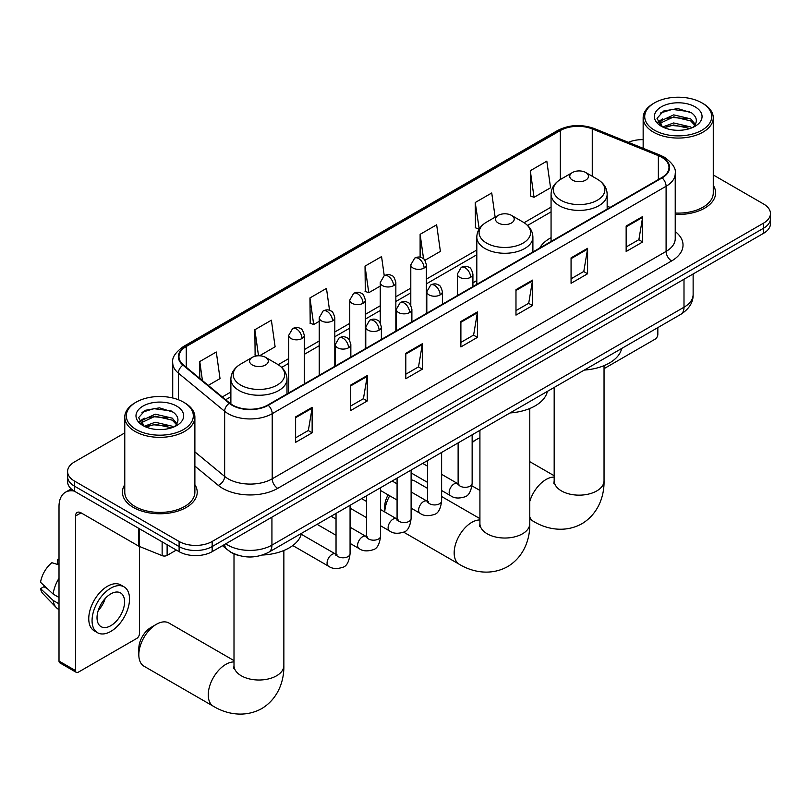 <?xml version="1.0" encoding="UTF-8"?>
<svg xmlns="http://www.w3.org/2000/svg" width="811" height="811" viewBox="0 0 811 811"><rect width="100%" height="100%" fill="white"/><g stroke="black" fill="none" stroke-linecap="round" stroke-linejoin="round"><path stroke-width="1.22" d="M476.807 280.576A41.29 23.843 0 0 0 472.925 282.948M551.064 237.694A41.29 23.843 0 0 0 539.72 248.034M238.475 555.393A23.377 13.493 180 0 1 229.037 550.963M124.772 432.902L74.44 461.956A23.377 13.493 0 0 0 67.597 471.505L67.597 481.683A23.377 13.493 0 0 0 74.44 491.223L179.109 551.652A23.377 13.493 0 0 0 212.158 551.652L763.607 233.284A23.377 13.493 0 0 0 770.45 223.735L770.45 218.646A23.377 13.493 0 0 1 763.607 228.195A23.377 13.493 0 0 0 770.45 218.646L770.45 213.557A23.377 13.493 0 0 0 763.607 204.017L713.274 174.963M67.597 471.505A23.377 13.493 0 0 0 74.44 481.045L179.109 541.474A23.377 13.493 0 0 0 212.158 541.474L212.158 546.563L763.607 228.195L212.158 546.563A23.377 13.493 0 0 1 179.109 546.563A23.377 13.493 0 0 0 212.158 546.563L212.158 551.652M74.44 481.045L74.44 486.134L179.109 546.563L74.44 486.134A23.377 13.493 0 0 1 67.597 476.594A23.377 13.493 0 0 0 74.44 486.134L74.44 491.223M124.772 484.664A37.397 21.593 0 0 0 122.431 492.176A37.397 21.593 0 0 0 133.379 507.443A37.397 21.593 0 0 0 174.142 512.126A37.397 21.593 0 0 0 197.225 492.176A37.397 21.593 0 0 0 194.883 484.664A37.397 21.593 0 0 1 197.225 492.176A37.397 21.593 0 0 1 174.142 512.126A37.397 21.593 0 0 1 133.379 507.443A37.397 21.593 0 0 1 122.431 492.176A37.397 21.593 0 0 1 124.772 484.664M661.685 157.263A24.928 14.395 180 0 1 668.994 167.441A24.928 14.395 180 0 1 661.685 177.619L267.802 405.024A24.928 14.395 180 0 1 229.746 403.108L183.468 364.94A24.928 14.395 180 0 1 178.957 356.688A24.928 14.395 180 0 1 186.256 346.51L560.33 130.541A24.928 14.395 180 0 1 592.263 128.929L658.36 155.651A24.928 14.395 180 0 1 661.685 157.263M662.131 157.01A25.557 14.75 0 0 0 658.714 155.357L592.618 128.635A25.557 14.75 0 0 0 559.894 130.287L185.82 346.256A25.557 14.75 0 0 0 182.962 365.153L229.239 403.31A25.557 14.75 0 0 0 268.238 405.287L662.131 177.873A25.557 14.75 0 0 0 662.131 157.01M295.62 416.895L295.62 442.34L312.144 432.8L312.144 407.355L295.62 416.895M295.62 437.818L308.352 430.469L312.083 408.197A6.235 3.599 -120 0 0 312.144 407.355M308.241 430.54L312.144 432.8M350.707 385.083L350.707 410.528L367.241 400.989L367.241 375.544L350.707 385.083M350.707 406.017L363.44 398.667L367.17 376.385A6.235 3.599 -120 0 0 367.241 375.544M363.328 398.728L367.241 400.989M405.804 353.282L405.804 378.727L422.328 369.187L422.328 343.742L405.804 353.282M405.804 374.216L418.527 366.866L422.257 344.584A6.235 3.599 -120 0 0 422.328 343.742M418.415 366.927L422.328 369.187M626.153 226.056L626.153 251.501L642.687 241.962L642.687 216.517L626.153 226.056M626.153 246.99L638.886 239.64L642.616 217.358A6.235 3.599 -120 0 0 642.687 216.517M638.774 239.701L642.687 241.962M571.066 257.868L571.066 283.313L587.59 273.763L587.59 248.318L571.066 257.868M571.066 278.791L583.798 271.442L587.529 249.17A6.235 3.599 -120 0 0 587.59 248.318M583.687 271.513L587.59 273.763M515.978 289.669L515.978 315.114L532.503 305.575L532.503 280.13L515.978 289.669M515.978 310.603L528.711 303.253L532.442 280.971A6.235 3.599 -120 0 0 532.503 280.13M528.6 303.314L532.503 305.575M460.891 321.48L460.891 346.915L477.415 337.376L477.415 311.931L460.891 321.48M460.891 342.404L473.614 335.055L477.344 312.782A6.235 3.599 -120 0 0 477.415 311.931M473.502 335.125L477.415 337.376M675.228 214.408A37.397 21.593 0 0 0 715.616 192.886A37.397 21.593 0 0 0 713.274 185.374A37.397 21.593 0 0 1 715.616 192.886A37.397 21.593 0 0 1 675.228 214.408M212.158 541.474L763.607 223.106A23.377 13.493 0 0 0 770.45 213.557M643.153 139.644A23.377 13.493 0 0 0 628.383 142.331M259.54 355.786L275.111 346.794L271.381 320.203L254.857 329.742L255.12 355.036M208.265 385.387L220.024 378.595L216.294 352.004L199.77 361.554L199.77 378.382M424.903 260.311L440.383 251.369L436.653 224.789L420.118 234.328L420.118 257.229M495.136 217.166L491.74 192.977L475.216 202.527L475.479 227.81M530.303 170.715L534.033 197.306L550.557 187.767L546.827 161.176L530.303 170.715L530.566 196.009M329.55 310.349L326.468 288.402L309.944 297.941L310.207 323.234M384.242 275.689L381.565 256.59L365.031 266.13L365.305 291.423M365.031 266.13L368.762 292.72L380.268 286.08M368.762 292.72L365.031 291.321M420.118 234.328L423.565 258.871M475.216 202.527L479.22 228.955M478.946 229.107L475.216 227.719M534.033 197.306L530.303 195.907M309.944 297.941L313.675 324.522L319.23 321.318M313.675 324.522L309.944 323.133M257.31 355.857L254.857 354.934M254.857 329.742L258.506 355.776M199.77 361.554L202.436 380.582M604.043 368.66L655.075 339.191A3.893 2.251 120 0 0 657.833 334.426L657.833 327.603M654.528 130.226A33.504 19.342 0 0 0 701.9 130.226A33.504 19.342 0 0 0 701.9 102.875L703.005 103.514A35.055 20.245 0 0 1 713.274 117.828A35.055 20.245 0 0 1 691.631 136.522A35.055 20.245 0 0 1 653.423 132.132A35.055 20.245 0 0 1 643.153 117.828A35.055 20.245 0 0 1 653.423 103.514L654.528 102.875A33.504 19.342 0 0 0 654.528 130.226M675.228 213.05A35.055 20.245 0 0 0 713.274 192.886L713.274 117.828M662.628 126.962L673.657 122.958L690.668 126.942L691.874 127.834M664.3 127.732L673.657 124.975L689.989 128.523M662.323 126.81L660.61 123.029L661.208 120.717L673.657 114.878L690.668 118.862L695.341 124.387M660.661 125.695L660.61 123.029M660.722 124.032L661.208 122.745L673.657 116.896L690.668 120.88L694.804 125.218M692.614 127.52A17.609 10.168 0 0 0 693.364 126.851C697.855 121.954 697.267 117.301 691.59 112.881L677.814 108.552L663.611 111.026L657.011 118.335L661.289 126.171M695.078 106.819A23.843 13.767 0 0 0 661.411 106.788A23.843 13.767 0 0 0 661.259 126.222A23.843 13.767 0 0 0 661.36 126.283A23.843 13.767 0 0 0 695.179 126.222A23.843 13.767 0 0 0 695.078 106.819M694.865 126.404L696.578 125.229M703.005 103.514L701.9 102.875A33.504 19.342 0 0 0 654.528 102.875M660.347 113.033L672.268 109.373L689.624 111.685M658.045 122.866L661.3 120.555M666.672 118.467L672.268 117.453L686.309 118.649M666.672 126.546L672.268 125.523L686.309 126.729M657.68 122.218L662.648 118.882M479.919 437.879A24.928 14.395 120 0 0 476.645 439.41L472.144 442.015L476.645 439.41A24.928 14.395 120 0 0 472.144 442.684M572.495 180.133A9.347 5.393 0 0 0 585.724 180.133A9.347 5.393 0 0 0 585.724 172.5L597.332 179.201A25.77 14.872 0 0 1 597.332 200.236A25.77 14.872 0 0 1 560.888 200.236A25.77 14.872 0 0 1 560.888 179.201C554.552 182.972 551.267 187.97 551.064 194.214A28.05 16.19 0 0 0 559.276 205.67A28.05 16.19 0 0 0 589.84 209.177A28.05 16.19 0 0 0 607.155 194.214C606.952 187.97 603.678 182.972 597.332 179.201L585.724 172.5A9.347 5.393 0 0 0 572.495 172.5A9.347 5.393 0 0 0 572.495 180.133M584.265 370.08A42.851 24.735 0 0 0 621.652 348.497M389.716 495.795A24.928 14.395 120 0 0 384.769 511.984L384.759 506.459A17.143 9.894 -60 0 1 388.104 494.862M498.238 223.005A9.347 5.393 0 0 0 511.457 223.005A9.347 5.393 0 0 0 511.457 215.371L523.065 222.072A25.77 14.872 0 0 1 523.065 243.107A25.77 14.872 0 0 1 486.63 243.107A25.77 14.872 0 0 1 486.63 222.072C480.284 225.843 477.01 230.851 476.807 237.086A28.05 16.19 0 0 0 485.019 248.541A28.05 16.19 0 0 0 515.583 252.049A28.05 16.19 0 0 0 532.898 237.086C532.685 230.851 529.411 225.843 523.065 222.072L511.457 215.371A9.347 5.393 0 0 0 498.238 215.371A9.347 5.393 0 0 0 498.238 223.005M509.997 412.951A42.851 24.735 0 0 0 547.384 391.368M427.6 488.415L414.847 481.055A24.928 14.395 120 0 0 411.106 479.919M138.833 654.801L138.833 648.435A17.143 9.894 -60 0 1 150.958 627.45L156.462 624.267A24.928 14.395 120 0 0 138.833 654.801A24.928 14.395 120 0 0 144.003 666.216L213.415 706.29A24.928 14.395 -60 0 1 209.593 686.309A24.928 14.395 -60 0 1 225.874 664.341A24.928 14.395 -60 0 1 234.004 661.938M252.322 364.98A9.347 5.393 0 0 0 265.542 364.98A9.347 5.393 0 0 0 265.542 357.347L277.149 364.058A25.77 14.872 0 0 1 277.149 385.093A25.77 14.872 0 0 1 240.715 385.093A25.77 14.872 0 0 1 240.715 364.058C234.369 367.819 231.094 372.827 230.882 379.072A28.05 16.19 0 0 0 239.103 390.517A28.05 16.19 0 0 0 269.668 394.034A28.05 16.19 0 0 0 286.982 379.072C286.77 372.827 283.495 367.819 277.149 364.058L265.542 357.347A9.347 5.393 0 0 0 252.322 357.347A9.347 5.393 0 0 0 252.322 364.98M262.47 555.028A42.851 24.735 0 0 0 301.469 533.354M234.004 660.6L168.931 623.03A24.928 14.395 120 0 0 156.462 624.267L150.958 627.45M167.127 544.739L167.127 555.393L176.352 550.061M74.176 491.071A31.163 17.994 -120 0 0 65.468 492.226A31.163 17.994 -120 0 0 59.01 506.49L59.01 661.066L75.545 670.606L75.545 516.029A7.796 4.501 60 0 1 77.157 512.461A7.796 4.501 60 0 1 81.049 512.846L138.651 546.107L138.651 528.296M75.545 670.606A3.893 2.251 120 0 0 76.346 672.39L59.821 662.851A3.893 2.251 -60 0 1 59.01 661.066M76.346 672.39A3.893 2.251 120 0 0 78.292 672.197L136.684 638.48A3.893 2.251 120 0 0 139.441 633.715L139.441 546.472M167.127 555.393A3.893 2.251 180 0 1 162.139 555.647L139.168 546.361A3.893 2.251 180 0 1 138.651 546.107M110.793 625.697A19.474 11.242 120 0 0 123.525 608.534A19.474 11.242 120 0 0 120.535 592.922A19.474 11.242 120 0 0 110.793 593.895A19.474 11.242 120 0 0 98.07 611.058A19.474 11.242 120 0 0 101.061 626.66A19.474 11.242 120 0 0 110.793 625.697M98.212 610.602A19.474 11.242 120 0 0 105.207 598.498M59.01 560.036L57.358 559.529L57.358 563.442L59.01 564.395M124.042 586.85L120.738 584.944A26.489 15.297 120 0 0 107.488 586.262A26.489 15.297 120 0 0 90.183 609.598A26.489 15.297 120 0 0 94.248 630.826L97.553 632.732A26.489 15.297 120 0 0 110.793 631.424A26.489 15.297 120 0 0 128.097 608.078A26.489 15.297 120 0 0 124.042 586.85A26.489 15.297 120 0 0 110.793 588.168A26.489 15.297 120 0 0 93.488 611.504A26.489 15.297 120 0 0 97.553 632.732M59.01 578.243A25.709 14.841 120 0 0 53.161 594.088L40.55 582.288A20.255 11.699 120 0 1 51.853 562.712L59.01 564.882M59.01 597.464L53.161 594.088M47.373 588.674L43.936 586.698L40.55 588.644L53.161 600.454L59.01 603.83M53.161 600.454A25.709 14.841 120 0 0 56.334 607.632A25.709 14.841 120 0 0 58.28 609.162L59.01 609.588M59.01 559.073A20.255 11.699 120 0 0 57.358 559.529M40.55 588.644A20.255 11.699 120 0 0 42.942 593.693L56.334 607.632M136.136 429.516A33.504 19.342 0 0 0 183.519 429.516A33.504 19.342 0 0 0 183.519 402.165L184.614 402.803A35.055 20.245 0 0 1 194.883 417.118A35.055 20.245 0 0 1 173.24 435.811A35.055 20.245 0 0 1 135.031 431.422A35.055 20.245 0 0 1 124.772 417.118A35.055 20.245 0 0 1 135.031 402.803L136.136 402.165A33.504 19.342 0 0 0 136.136 429.516M124.772 417.118L124.772 492.176A35.055 20.245 0 0 0 135.031 506.49A35.055 20.245 0 0 0 173.24 510.879A35.055 20.245 0 0 0 194.883 492.176L194.883 417.118M144.246 426.262L155.266 422.247L172.277 426.231L173.483 427.123M145.909 427.022L155.266 424.265L171.597 427.813M143.932 426.099L142.219 422.318L142.817 420.007L155.266 414.168L172.277 418.152L176.95 423.677M142.27 424.984L142.219 422.318M142.331 423.322L142.817 422.034L155.266 416.185L172.277 420.169L176.413 424.508M174.233 426.809A17.609 10.168 0 0 0 174.973 426.14C179.464 421.244 178.876 416.59 173.199 412.17L159.422 407.842L145.22 410.315L138.62 417.624L142.898 425.461M176.686 406.108A23.843 13.767 0 0 0 143.02 406.078A23.843 13.767 0 0 0 142.868 425.511A23.843 13.767 0 0 0 142.969 425.572A23.843 13.767 0 0 0 176.788 425.511A23.843 13.767 0 0 0 176.686 406.108M176.474 425.694L178.187 424.518M184.614 402.803L183.519 402.165A33.504 19.342 0 0 0 136.136 402.165M141.955 412.323L153.887 408.663L171.233 410.974M139.654 422.156L142.908 419.845M148.281 417.756L153.887 416.742L167.918 417.939M148.281 425.836L153.887 424.812L167.918 426.018M139.289 421.507L144.257 418.172M225.772 543.796A31.163 17.994 0 0 0 227.861 545.134A31.163 17.994 0 0 0 271.928 545.134L683.997 307.227A31.163 17.994 0 0 0 693.131 294.505C693.354 302.239 689.238 308.859 680.774 314.364L268.705 552.271A15.581 8.992 60 0 0 271.928 545.134L271.928 517.144M683.997 279.237L683.997 307.227A15.581 8.992 60 0 1 680.774 314.364M224.505 544.526A15.581 10.421 129.5 0 0 227.222 549.594L222.488 545.691M763.607 233.284L763.607 223.106M179.109 551.652L179.109 541.474M675.228 231.551A38.958 22.485 180 0 1 671.609 260.949L277.717 488.364A7.796 4.501 60 0 1 272.212 478.814L666.095 251.41A31.163 17.994 0 0 0 675.228 238.687L675.228 173.544A31.163 17.994 180 0 1 666.095 186.266A7.796 4.501 -120 0 0 662.131 177.873M277.717 488.364A38.958 22.485 180 0 1 222.63 488.364A38.958 22.485 180 0 1 218.26 485.353L194.883 466.082M229.239 403.31A7.796 5.211 129.5 0 0 224.647 411.278L224.647 476.412A31.163 17.994 0 0 0 228.134 478.814A31.163 17.994 0 0 0 272.212 478.814L272.212 413.681A31.163 17.994 180 0 1 224.647 411.278L178.359 373.111A31.163 17.994 180 0 1 172.723 362.791L172.723 397.988M675.228 173.544C676.262 168.678 672.684 163.254 664.483 157.263L660.387 155.276A7.796 3.649 112 0 0 658.714 155.357M660.387 155.276L594.291 128.554C581.386 123.982 569.129 124.651 557.542 130.541A7.796 4.501 60 0 1 559.894 130.287M185.82 346.256A7.796 4.501 -120 0 0 183.468 346.51C175.379 352.319 171.8 357.752 172.723 362.791M182.962 365.153A7.796 5.211 129.5 0 0 178.359 373.111L178.359 399.732M594.291 128.554A7.796 3.649 112 0 0 592.618 128.635M268.238 405.287A7.796 4.501 60 0 1 272.212 413.681L666.095 186.266L666.095 251.41A7.796 4.501 60 0 0 671.609 260.949M194.883 451.879L224.647 476.412A7.796 5.211 -50.5 0 1 218.26 485.353M186.256 346.51L186.256 367.251M658.36 155.651L658.36 179.545M592.263 128.929L592.263 176.271M610.115 207.393L607.155 206.197M560.33 130.541L560.33 179.535M551.064 207.14L524.109 222.701M476.807 250.011L426.373 279.126M410.792 288.128L395.849 296.745M380.268 305.747L365.335 314.374M349.754 323.366L334.811 331.993M319.23 340.985L304.297 349.612M288.716 358.604L278.183 364.686M230.882 391.997L222.295 396.954M460.891 322.281L477.344 312.782M515.978 290.48L532.442 280.971M571.066 258.668L587.529 249.17M626.153 226.867L642.616 217.358M405.804 354.083L422.257 344.584M350.707 385.894L367.17 376.385M295.62 417.695L312.083 408.197M604.043 365.639L604.043 480.761A24.928 14.395 180 0 1 596.744 490.939A24.928 14.395 180 0 1 561.486 490.939A24.928 14.395 180 0 1 554.177 480.761L553.852 483.701M529.786 501.421A24.928 14.395 -60 0 1 546.056 479.494A24.928 14.395 -60 0 1 554.177 477.091M604.043 480.761C604.377 495.176 598.903 513.475 581.892 523.754C564.497 533.334 545.915 528.934 533.587 521.432A24.928 14.395 -60 0 1 529.786 517.063M529.786 408.521L529.786 523.632A24.928 14.395 180 0 1 522.477 533.81A24.928 14.395 180 0 1 487.218 533.81A24.928 14.395 180 0 1 479.919 523.632L479.595 526.572M529.786 523.632C530.12 538.048 524.636 556.346 507.635 566.625C490.239 576.215 471.647 571.806 459.33 564.314A24.928 14.395 -60 0 1 455.508 544.333A24.928 14.395 -60 0 1 471.799 522.365A24.928 14.395 -60 0 1 479.919 519.963M283.86 550.497L283.86 665.618A24.928 14.395 180 0 1 276.561 675.796A24.928 14.395 180 0 1 241.303 675.796A24.928 14.395 180 0 1 234.004 665.618L233.68 668.558M470.644 277.301A7.796 4.501 0 0 0 472.925 274.118C471.688 269.617 470.451 267.407 469.224 267.488C466.964 265.896 464.308 265.856 461.236 267.366A7.796 4.501 60 0 1 465.129 267.752A7.796 4.501 -120 0 1 470.644 277.301A7.796 4.501 0 0 1 459.624 277.301A7.796 4.501 0 0 1 457.343 274.118L461.236 267.366M441.62 490.523L450.612 495.703A7.015 4.045 -60 0 1 449.537 490.087A7.015 4.045 -60 0 1 454.109 483.914A7.015 4.045 -60 0 1 454.424 483.741A7.015 4.045 -60 0 1 457.617 483.559L441.62 474.323M458.519 484.268L457.891 484.785L458.124 483.275A7.015 4.045 -0 0 0 460.172 486.134A7.015 4.045 -0 0 0 469.772 486.306A7.015 4.045 -0 0 0 472.144 483.275C471.181 491.415 468.657 495.967 464.581 496.92C458.722 498.694 454.059 498.299 450.612 495.703M440.12 294.92A7.796 4.501 0 0 0 442.4 291.737C441.164 287.236 439.937 285.026 438.7 285.107C436.45 283.515 433.784 283.475 430.712 284.985A7.796 4.501 60 0 1 434.615 285.371A7.796 4.501 -120 0 1 440.12 294.92A7.796 4.501 0 0 1 429.1 294.92A7.796 4.501 0 0 1 426.819 291.737L430.712 284.985M411.106 508.142L420.088 513.322A7.015 4.045 -60 0 1 419.013 507.706A7.015 4.045 -60 0 1 423.595 501.533A7.015 4.045 -60 0 1 423.91 501.36A7.015 4.045 -60 0 1 427.103 501.178L411.106 491.942M428.005 501.887L427.377 502.404L427.6 500.894A7.015 4.045 -0 0 0 429.658 503.753A7.015 4.045 -0 0 0 439.248 503.925A7.015 4.045 -0 0 0 441.62 500.894C440.667 509.034 438.143 513.586 434.057 514.539C428.198 516.323 423.545 515.918 420.088 513.322M409.606 312.539A7.796 4.501 0 0 0 411.887 309.356C410.65 304.855 409.413 302.645 408.186 302.726C405.926 301.134 403.27 301.104 400.198 302.615A7.796 4.501 60 0 1 404.091 303A7.796 4.501 -120 0 1 409.606 312.539A7.796 4.501 0 0 1 398.586 312.539A7.796 4.501 0 0 1 396.305 309.356L400.198 302.615M380.582 525.761L389.564 530.952A7.015 4.045 -60 0 1 388.489 525.325A7.015 4.045 -60 0 1 393.071 519.152A7.015 4.045 -60 0 1 393.386 518.979A7.015 4.045 -60 0 1 396.579 518.807L380.582 509.572M397.481 519.506L396.853 520.023L397.076 518.513A7.015 4.045 -0 0 0 399.134 521.372A7.015 4.045 -0 0 0 408.734 521.554A7.015 4.045 -0 0 0 411.106 518.513C410.143 526.653 407.619 531.205 403.543 532.158C397.684 533.942 393.021 533.537 389.564 530.952M379.082 330.158A7.796 4.501 0 0 0 381.363 326.975C380.126 322.474 378.899 320.264 377.662 320.345C375.412 318.764 372.746 318.723 369.674 320.233A7.796 4.501 60 0 1 373.577 320.619A7.796 4.501 -120 0 1 379.082 330.158A7.796 4.501 0 0 1 368.062 330.158A7.796 4.501 0 0 1 365.781 326.975L369.674 320.233M350.068 543.38L359.05 548.571A7.015 4.045 -60 0 1 357.975 542.944A7.015 4.045 -60 0 1 362.558 536.77A7.015 4.045 -60 0 1 362.862 536.598A7.015 4.045 -60 0 1 366.065 536.426L350.068 527.191M366.967 537.125L366.339 537.652L366.562 536.132A7.015 4.045 -0 0 0 368.61 539.001A7.015 4.045 -0 0 0 378.21 539.173A7.015 4.045 -0 0 0 380.582 536.132C379.619 544.272 377.105 548.824 373.019 549.777C367.16 551.561 362.507 551.156 359.05 548.571M348.558 347.777A7.796 4.501 0 0 0 350.849 344.594C349.612 340.093 348.375 337.883 347.149 337.964C344.888 336.383 342.232 336.342 339.16 337.852A7.796 4.501 60 0 1 343.053 338.238A7.796 4.501 -120 0 1 348.558 347.777A7.796 4.501 0 0 1 337.548 347.777A7.796 4.501 0 0 1 335.257 344.594L339.16 337.852M292.781 545.55L328.526 566.19A7.015 4.045 -60 0 1 327.451 560.573A7.015 4.045 -60 0 1 332.034 554.389A7.015 4.045 -60 0 1 332.348 554.217A7.015 4.045 -60 0 1 335.541 554.045L301.256 534.246M336.443 554.744L335.815 555.271L336.038 553.751A7.015 4.045 -0 0 0 338.096 556.62A7.015 4.045 -0 0 0 347.686 556.792A7.015 4.045 -0 0 0 350.068 553.751C349.105 561.891 346.581 566.443 342.495 567.396C336.636 569.18 331.983 568.775 328.526 566.19M424.092 268.046A7.796 4.501 0 0 0 426.373 264.862C425.136 260.361 423.9 258.151 422.673 258.233C420.422 256.641 417.756 256.6 414.685 258.111A7.796 4.501 60 0 1 418.577 258.496A7.796 4.501 -120 0 1 424.092 268.046A7.796 4.501 0 0 1 413.073 268.046A7.796 4.501 0 0 1 410.792 264.862L414.685 258.111M393.568 285.665A7.796 4.501 0 0 0 395.849 282.481C394.612 277.98 393.386 275.77 392.159 275.852C389.898 274.26 387.232 274.219 384.171 275.73A7.796 4.501 60 0 1 388.063 276.125A7.796 4.501 -120 0 1 393.568 285.665A7.796 4.501 0 0 1 382.549 285.665A7.796 4.501 0 0 1 380.268 282.481L384.171 275.73M363.054 303.284A7.796 4.501 0 0 0 365.335 300.1C364.098 295.599 362.862 293.389 361.635 293.47C359.374 291.879 356.718 291.848 353.647 293.359A7.796 4.501 60 0 1 357.539 293.744A7.796 4.501 -120 0 1 363.054 303.284A7.796 4.501 0 0 1 352.035 303.284A7.796 4.501 0 0 1 349.754 300.1L353.647 293.359M332.53 320.903A7.796 4.501 0 0 0 334.811 317.719C333.574 313.218 332.348 311.008 331.111 311.089C328.86 309.508 326.194 309.467 323.123 310.978A7.796 4.501 60 0 1 327.026 311.363A7.796 4.501 -120 0 1 332.53 320.903A7.796 4.501 0 0 1 321.511 320.903A7.796 4.501 0 0 1 319.23 317.719L323.123 310.978M302.016 338.522A7.796 4.501 0 0 0 304.297 335.338C303.061 330.837 301.824 328.627 300.597 328.708C298.336 327.127 295.68 327.086 292.609 328.597A7.796 4.501 60 0 1 296.502 328.982A7.796 4.501 -120 0 1 302.016 338.522A7.796 4.501 0 0 1 290.997 338.522A7.796 4.501 0 0 1 288.716 335.338L292.609 328.597M75.545 516.029L81.049 512.846M139.168 528.6L139.168 546.361M162.139 555.647L162.139 541.849M268.705 552.271C256.164 558.566 243.624 558.566 231.084 552.271L227.222 549.594M693.131 294.505L693.131 273.966M557.542 130.541L183.468 346.51M551.064 211.884L527.596 225.428M476.807 254.755L426.373 283.87M410.792 292.872L395.849 301.489M380.268 310.491L365.335 319.108M349.754 328.11L334.811 336.737M319.23 345.729L304.297 354.356M288.716 363.348L281.67 367.413M230.882 396.731L225.671 399.742M643.153 148.301L643.153 117.828M533.587 521.432L529.786 519.233M479.919 490.452L471.982 485.86M607.155 209.106L607.155 194.214M551.064 241.485L551.064 194.214M572.495 172.5L560.888 179.201M554.177 475.743L529.786 461.662M554.177 387.445L554.177 480.761M459.33 564.314L403.594 532.128M532.898 251.978L532.898 237.086M476.807 284.357L476.807 237.086M498.238 215.371L486.63 222.072M479.919 518.624L441.62 496.514M479.919 430.327L479.919 523.632M283.86 665.618C284.195 680.023 278.72 698.332 261.72 708.601C244.314 718.191 225.732 713.792 213.415 706.29M286.982 393.953L286.982 379.072M230.882 403.969L230.882 379.072M252.322 357.347L240.715 364.058M234.004 553.872L234.004 665.618M459.046 484.126L457.617 483.559M472.144 434.808L472.144 483.275M472.925 286.607L472.925 274.118M427.6 482.423L411.106 472.894M458.124 442.907L458.124 483.275M457.343 295.599L457.343 274.118M427.6 466.234L422.663 463.375M428.522 501.745L427.103 501.178M441.62 452.437L441.62 500.894M442.4 304.226L442.4 291.737M397.076 500.042L380.582 490.523M427.6 460.526L427.6 500.894M426.819 313.218L426.819 291.737M397.076 483.853L392.139 481.004M398.008 519.364L396.579 518.807M411.106 470.056L411.106 518.513M411.887 321.845L411.887 309.356M366.562 517.661L350.068 508.142M397.076 478.145L397.076 518.513M396.305 330.837L396.305 309.356M366.562 501.472L361.625 498.623M367.484 536.983L366.065 536.426M380.582 487.675L380.582 536.132M381.363 339.464L381.363 326.975M336.038 535.28L317.081 524.332M366.562 495.774L366.562 536.132M365.781 348.456L365.781 326.975M336.038 519.091L331.101 516.242M336.96 554.602L335.541 554.045M350.068 505.294L350.068 553.751M350.849 357.083L350.849 344.594M336.038 513.393L336.038 553.751M335.257 366.075L335.257 344.594M426.373 313.482L426.373 264.862M410.792 305.382L410.792 264.862M395.849 331.101L395.849 282.481M380.268 323.001L380.268 282.481M365.335 348.72L365.335 300.1M349.754 340.62L349.754 300.1M334.811 366.339L334.811 317.719M319.23 375.331L319.23 317.719M304.297 383.958L304.297 335.338M288.716 392.96L288.716 335.338M65.468 492.226L71.216 488.901"/></g></svg>
